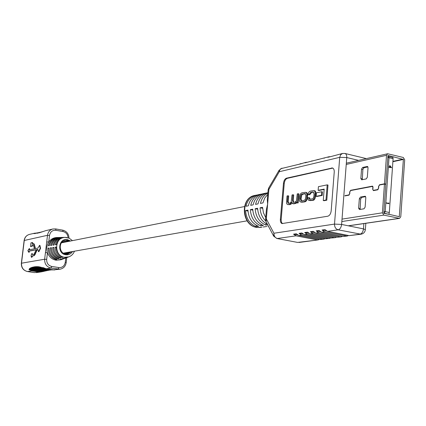 <?xml version="1.0" encoding="UTF-8"?>
<svg xmlns="http://www.w3.org/2000/svg" width="426" height="426" viewBox="0 0 426 426"><rect width="100%" height="100%" fill="white"/><g stroke="black" fill="none" stroke-linecap="round" stroke-linejoin="round"><path stroke-width="0.64" d="M344.911 195.917L348.862 195.183L349.847 193.415L349.794 192.009L350.598 190.56L372.452 186.412L372.899 187.621L372.622 189.133L373.416 190.619L377.665 189.826L378.714 187.988L378.645 186.529L379.502 185.022L384.454 184.075L385.807 184.383L383.767 213.101L399.279 216.674L403.374 159.441L388.001 155.431L385.828 184.123L385.2 184.245M384.454 184.075L382.404 212.814L383.837 215.114L399.54 218.378L400.781 216.743L404.695 159.766L403.3 157.476L387.628 153.754L386.504 155.309L384.47 183.814L385.828 184.123M384.47 183.814L379.523 184.762L378.474 186.609L378.544 188.063L377.686 189.57L373.235 190.358L372.782 189.144L373.064 187.637L372.271 186.157L350.619 190.31L349.634 192.083L349.687 193.489L348.878 194.932L344.932 195.672M360.13 209.438L360.668 199.022L361.749 197.355L365.668 196.647M362.308 179.697L362.872 169.447L363.948 167.759L367.904 166.896M359.48 209.544L364.028 208.793L365.119 207.121L365.822 197.568L365.204 196.248L360.412 197.062L359.336 198.729L358.628 208.202L359.48 209.544M361.701 179.82L366.238 178.899L367.329 177.205L368.027 167.737L367.436 166.459L362.627 167.445L361.552 169.138L360.849 178.531L361.701 179.82M388.624 203.309L388.826 202.872L388.853 203.703L386.393 203.165L386.414 202.888L388.794 203.346L388.826 202.872M389.534 166.912L389.806 165.506L391.622 167.69L389.934 167.285L389.657 167.578L389.683 167.226L389.119 167.088L389.699 166.949L389.806 165.506M391.622 167.69L389.928 167.359M389.907 167.636L388.949 167.125L389.14 166.816M389.311 212.494L393.091 158.696L389.029 157.705L385.205 211.61L389.311 212.494L388.906 214.353L383.853 213.351M392.9 157.583L393.091 158.696M390.019 166.103L389.955 167.013L391.015 167.264L390.019 166.103M390.759 167.205L390.003 166.321M389.023 203.676L386.393 203.165M386.563 203.133L386.584 202.861M258.523 226.302C252.091 223.496 248.56 218.101 247.943 210.109L245.568 210.566C246.185 218.527 249.705 223.906 256.122 226.696L258.523 226.302M248.331 205.795L245.956 206.264L248.331 205.801C249.838 199.735 253.193 196.029 258.396 194.682L262.038 193.984M245.956 206.275C247.463 200.231 250.813 196.535 256.005 195.193L257.213 195.001M263.38 225.498C256.915 222.676 253.369 217.239 252.74 209.193L250.334 209.651C250.957 217.67 254.492 223.086 260.946 225.902L263.38 225.498M260.808 194.176C255.595 195.523 252.229 199.24 250.722 205.327L253.129 204.853C254.641 198.745 258.012 195.012 263.236 193.66L266.932 192.951M267.416 224.332C261.426 221.238 258.156 215.881 257.608 208.255L255.163 208.724C255.797 216.802 259.354 222.26 265.835 225.093L267.661 224.795M265.686 193.143C260.446 194.501 257.07 198.244 255.552 204.374L257.996 203.889C259.477 197.85 262.778 194.112 267.901 192.674M265.707 217.611L263.428 212.718L262.549 207.308L260.068 207.787C260.313 213.149 262.219 217.601 265.792 221.142M267.869 193.063C264.045 195.087 261.575 198.532 260.456 203.399L262.938 202.909L264.722 198.063L267.762 194.283M273.63 236.063L266.096 221.839L266.325 218.927L265.563 219.294L266.431 209.416L267.629 204.107L267.294 199.602L268.156 189.788L268.923 189.352L266.325 218.927L273.939 233.246L334.506 224.092L339.719 157.332L279.264 171.731L268.923 189.352L268.774 187.866L279.089 170.272L279.264 171.731L279.76 169.979L280.83 168.685L301.869 163.589M292.918 194.783L292.028 194.964L291.235 201.908L290.633 202.707L289.552 203.165L288.173 203.298L287.428 201.578L287.917 195.79L287.039 195.965L286.528 202.835L286.836 203.937L287.704 204.565L289.621 204.352L291.714 202.334L292.705 203.665L294.733 203.388L296.624 201.849L296.555 202.909L298.184 202.914L298.935 193.899L298.152 193.734L297.247 193.915L296.459 200.902L294.898 202.142L293.136 202.345L292.465 200.204L292.918 194.783L293.7 194.954L293.248 200.369L293.605 202.371M292.705 203.665L294.068 203.83L296.794 202.957M287.704 204.565L290.404 204.517L292.124 203.314M288.631 203.324L288.205 201.738L288.695 195.955L287.917 195.79M318.131 190.315L324.181 189.101L323.265 200.534L324.074 200.71L326.795 200.204L328.004 185.044L327.195 184.868L318.424 186.668L318.131 190.315L318.93 190.491L324.154 189.448M282.497 223.591L281.506 222.42L281.128 220.008L284.248 183.436C284.643 180.677 285.649 178.979 287.278 178.345L332.791 168.094M322.21 195.459L322.498 191.918L321.694 191.743L316.433 192.781L316.145 196.301L316.944 196.471L322.21 195.459L321.412 195.284L321.694 191.743M300.66 202.046L303.365 201.764C305.224 201.674 306.337 200.247 306.704 197.483L306.885 194.309L306.411 192.84L305.586 192.339L302.833 192.653C300.99 192.77 299.893 194.192 299.531 196.918L299.35 200.082L299.829 201.551L301.454 202.212L304.159 201.929C306.017 201.839 307.13 200.412 307.497 197.653L307.519 193.612L306.912 192.738L305.921 192.456M308.152 194.73L309.02 194.528L310.778 192.286L313.248 191.945L314.063 194.118L313.903 196.051C313.611 198.058 312.972 199.006 311.981 198.894L309.51 199.246L308.861 197.632L307.993 197.834L308.094 199.437L308.765 200.358L311.731 200.183C313.323 200.305 314.361 198.883 314.851 195.923L315.016 193.862C315.064 191.679 314.665 190.592 313.813 190.603L310.847 191.034C309.175 191.295 308.28 192.525 308.152 194.73L309.814 194.698L311.571 192.461L313.579 192.083M309.132 200.497L312.53 200.353C314.122 200.47 315.16 199.054 315.645 196.093L315.815 194.032C315.863 191.854 315.464 190.768 314.612 190.773L313.813 190.603M309.984 199.261L309.659 197.802L308.861 197.632M319.905 239.524L323.739 239.178L319.905 239.524L298.78 235.445L296.304 233.778L293.557 234.178L296.022 235.834L277.363 238.501C275.074 237.788 273.934 236.036 273.939 233.246L273.689 236.169L276.873 238.491L297.588 242.415L318.105 239.929L319.42 239.428M325.576 238.768L329.458 238.416L325.576 238.768L304.35 234.646L301.864 232.969L299.073 233.373L301.555 235.045L298.78 235.445M331.337 238.001L335.273 237.644L331.337 238.001L310.011 233.837L307.508 232.149L304.675 232.559L307.167 234.247L304.35 234.646M337.19 237.218L341.173 236.861L337.19 237.218L315.757 233.017L313.243 231.313L310.368 231.728L312.87 233.432L310.011 233.837M327.53 231.334L349.171 235.626L361.008 234.22L338.148 229.822L327.53 231.334L324.99 229.598L322.019 230.035L324.553 231.76L347.169 236.063L343.132 236.43L321.598 232.186L319.069 230.461L316.145 230.887L318.664 232.601L315.757 233.017M347.169 236.063L348.575 235.509M341.173 236.861L342.563 236.318M335.273 237.644L336.641 237.112M329.458 238.416L330.816 237.9M323.739 239.178L325.075 238.672M322.727 239.146L301.555 235.045M328.446 238.384L307.167 234.247M334.25 237.612L312.87 233.432M340.15 236.824L318.664 232.601M268.401 226.185L268.06 226.206M266.846 226.472L263.193 226.999M262.597 208.298L260.068 207.787M265.835 225.093L265.968 223.581M257.655 209.23L255.163 208.724M260.946 225.902L261.074 224.417M252.788 210.146L250.334 209.651M256.122 226.696L256.255 225.237M247.985 211.051L245.568 210.566M327.786 216.216L282.081 223.57C280.835 223.139 280.265 221.77 280.372 219.459L283.476 183.271C283.87 180.507 284.877 178.808 286.501 178.174L332.424 167.956C333.723 168.424 334.325 169.804 334.234 172.088L331.183 210.849C330.768 213.836 329.633 215.625 327.786 216.216M317.098 239.897L296.022 235.834M300.586 163.632L299.419 164.186L306.092 162.295L307.386 162.258M306.092 162.295L304.925 162.854L329.01 156.741L327.818 157.311L330.784 156.598L342.547 153.461L340.608 154.803L339.719 157.332L346.769 157.551L341.615 224.443L363.474 228.884L363.863 223.586M329.01 156.741L330.326 156.704M323.148 158.163L324.458 158.126M317.375 159.564L318.68 159.526M311.688 160.937L312.988 160.9M322.019 230.035L326.396 230.903M316.145 230.887L320.437 231.733M310.368 231.728L314.58 232.559M304.675 232.559L308.807 233.368M299.073 233.373L303.131 234.162M293.557 234.178L297.545 234.95M323.265 200.534L325.991 200.034L327.195 184.868M325.991 200.034L326.795 200.204M316.145 196.301L321.412 195.284M301.88 200.816L304.393 200.268L305.378 199.309L305.932 195.752L305.16 193.548L302.013 194.064L300.841 195.108L300.287 198.638L301.06 200.843L301.88 200.816M305.485 193.692L302.801 194.235L301.757 195.044L301.075 198.804L301.523 200.864M296.555 202.909L297.396 202.749L298.152 193.734M297.396 202.749L298.184 202.914M309.02 194.528L309.814 194.698M31.577 270.947L40.433 272.022L32.126 270.867L28.947 269.701L32.126 270.867M45.651 268.854L54.725 269.972L46.232 268.769L42.967 267.565L45.651 268.854L46.232 268.769M67.617 241.595L66.408 241.01L67.34 240.823L68.549 241.414M63.554 242.405L62.35 241.819L63.266 241.633L64.47 242.218M61.855 242.287L62.457 242.618M65.577 242L64.369 241.414L65.295 241.228L66.504 241.819M63.948 253.497L64.39 252.969M65.066 253.944L66.413 252.613M65.492 252.772L64.56 253.774M66.152 254.152L68.453 252.256M67.526 252.416L65.663 254.082M67.207 254.168L70.508 251.894M69.571 252.059L66.728 254.184M69.672 241.191L67.388 240.312L65.199 240.344C58.287 241.356 58.793 253.326 65.79 254.104L67.771 254.098L71.637 251.691M32.323 242.548L30.949 242.841L30.502 246.542L31.875 246.26L32.025 245.019L33.255 244.78L34.442 248.789L29.101 249.838L29.25 248.598L27.844 250.68L28.803 252.298L28.952 251.063L36.285 249.636L33.947 254.375L32.52 254.641L32.099 253.507L31.62 253.848L31.077 255.685L31.338 257.171L32.371 255.872L33.798 255.611L34.666 254.599L37.179 249.466L37.786 249.348L38.494 251.66L40.22 248.262L39.565 245.333L37.935 248.102L35.252 248.614L33.973 244.263L33.462 243.55L32.174 243.789L32.323 242.548L32.674 242.607L32.541 243.715M39.565 245.333L39.922 245.397L40.577 248.321L38.851 251.718L38.494 251.66M68.778 256.899L65.407 257.464L67.75 257.277L66.701 257.661L62.382 258.518L65.828 257.98L64.789 258.364L60.322 259.232L63.921 258.683L62.888 259.061L58.277 259.945L62.031 259.375L61.009 259.753L56.088 260.217C51.988 259.386 49.112 256.894 47.467 252.73L45.438 252.602L47.494 235.306C48.053 231.968 49.853 229.859 52.888 228.986L45.784 230.642L39.293 232.793L39.927 232.261L38.707 232.942L39 232.479L37.802 233.155L38.132 232.671L36.945 233.331L37.318 232.836L34.666 233.666L35.353 233.118L33.537 233.602L35.619 233.155M34.756 233.176L29.474 234.396C26.556 235.237 24.82 237.245 24.277 240.418L21.502 263.161C21.385 267.666 23.387 270.467 27.52 271.548L34.389 272.608L40.742 271.974L36.29 272.613M38.771 271.974L31.849 270.904L29.245 269.52L30.72 270.233L29.256 269.008L29.756 269.083M29.256 269.008L29.378 268.769L30.565 269.52L29.671 268.433L30.139 268.508M29.671 268.433L30.96 269.024L30.283 268.002L30.725 268.071M30.283 268.002L31.545 268.641L30.986 267.656L31.417 267.725M30.986 267.656L32.243 268.332L31.753 267.374L32.179 267.437M31.753 267.374L33.01 268.082L32.568 267.139L32.994 267.203M32.568 267.139L33.835 267.874L33.42 266.948L33.84 267.011M55.05 247.192C55.327 252.346 57.739 255.76 62.292 257.442L63.234 257.107C58.777 255.456 56.408 252.101 56.126 247.043L55.05 247.192L56.131 247.373M50.343 247.836C50.609 253.417 53.218 257.102 58.165 258.886L59.097 258.561C54.24 256.798 51.674 253.177 51.408 247.687L50.343 247.836L51.408 248.012M48.021 248.15C48.282 253.949 50.987 257.767 56.126 259.599L57.052 259.274C51.999 257.464 49.336 253.71 49.075 248.007L48.021 248.15L49.07 248.326M52.686 247.517C52.957 252.884 55.471 256.436 60.22 258.167L61.158 257.837C56.498 256.132 54.033 252.639 53.756 247.368L52.686 247.517L53.756 247.692M65.13 237.373L64.97 237.373C60.583 237.74 57.728 240.184 56.402 244.7L55.321 244.854C56.663 240.253 59.565 237.761 64.033 237.388L62.915 237.41C58.351 237.793 55.391 240.333 54.033 245.035L52.962 245.184C54.336 240.402 57.345 237.815 61.983 237.426L60.875 237.447C56.141 237.846 53.08 240.488 51.679 245.365L50.619 245.514C52.031 240.552 55.146 237.868 59.954 237.463L58.857 237.479C53.953 237.894 50.779 240.637 49.347 245.695L48.292 245.845C49.746 240.701 52.962 237.921 57.941 237.495L58.437 237.5M59.954 237.463L60.449 237.463M61.983 237.426L62.484 237.426M64.033 237.388L64.534 237.394M66.078 262.666L66.2 262.613C65.572 266.271 63.527 268.465 60.066 269.205L50.934 268.066L51.711 266.442C48.266 265.515 46.588 263.156 46.679 259.365L47.467 252.73C46.221 248.88 46.647 245.312 48.734 242.027C50.774 239.172 53.479 237.671 56.85 237.516L57.941 237.495M56.126 259.599L56.2 258.997M58.165 258.886L58.234 258.273M60.22 258.167L60.29 257.538M62.292 257.442L62.366 256.803M67.75 257.277L68.219 257.091M65.828 257.98L66.291 257.799M63.921 258.683L64.385 258.502M62.031 259.375L62.489 259.194M64.645 240.482L64.198 240.642M37.781 249.476L37.046 250.094L35.023 254.652L34.155 255.669L32.722 255.93L31.833 257.299L31.476 257.245M32.099 253.507L32.866 254.572M36.226 249.774L29.298 251.116L29.149 252.357L28.803 252.298M29.25 248.598L29.596 248.656L29.463 249.769M33.393 244.865L32.376 245.078L32.227 246.319L30.502 246.542M33.675 243.608L34.325 244.322L35.464 248.587M33.42 266.948L34.703 267.714L34.309 266.798L34.644 266.756L35.619 267.603L35.225 266.692L35.576 266.665L36.583 267.528L36.183 266.633L36.545 266.623L37.6 267.507L37.179 266.617L37.563 266.628L38.691 267.544L38.228 266.665L38.638 266.703L39.89 267.656L39.357 266.788L41.279 267.885L40.63 267.033L43.218 268.348L42.259 267.533L43.164 267.89M60.066 269.205L53.032 269.919L45.939 268.811L50.934 268.066C46.631 266.921 44.533 263.971 44.65 259.232L21.353 263.231C21.225 267.682 23.249 270.457 27.434 271.548L27.344 271.522M48.777 270.201L48.197 270.441L33.01 268.082M47.808 270.382L47.153 270.648L32.243 268.332M46.78 270.595L46.035 270.893L31.545 268.646M45.688 270.84L44.81 271.17L30.96 269.024M44.501 271.122L43.383 271.5L30.565 269.52M43.143 271.463L41.402 271.884L30.72 270.233M39.357 266.788L39.645 266.836M38.228 266.665L38.665 266.735M37.179 266.617L37.605 266.687M36.183 266.633L36.604 266.697M35.225 266.692L35.646 266.761M34.309 266.798L34.73 266.868M31.875 246.26L32.227 246.319M32.025 245.019L32.376 245.078M28.952 251.063L29.298 251.116M32.371 255.872L32.722 255.93M68.064 237.767C67.787 234.417 66.121 232.34 63.069 231.542L55.96 230.301C52.457 230.067 50.311 231.776 49.517 235.424L48.734 242.027L46.706 241.904M379.523 184.762L380.13 184.9M377.686 189.57L378.038 189.65M373.432 190.358L374.049 190.502M372.271 186.157L372.723 186.258M350.619 190.31L351.21 190.443M348.878 194.932L349.213 195.007M372.622 186.497L372.968 186.572M399.444 216.456L398.72 216.562M403.374 159.441L392.878 161.72M403.188 159.138L392.905 161.374M382.404 212.814L342.025 219.118M383.837 215.114L341.838 221.541M399.109 218.362L348.255 225.796M386.504 155.309L346.237 164.447M359.965 208.49L358.628 208.202M360.668 199.022L359.336 198.729M361.749 197.355L360.412 197.062M365.412 196.343L364.954 196.242M367.67 166.577L367.159 166.454M363.948 167.759L362.627 167.445M362.872 169.447L361.552 169.138M362.175 178.835L360.849 178.531M383.773 213.208L384.071 213.32L385.205 211.61L383.879 211.466M387.713 157.556L389.029 157.705L388.421 156.417L387.798 156.385L392.99 157.535M260.797 227.457L256.505 227.383C241.404 225.253 239.87 197.813 254.812 195.443C240.264 197.605 241.904 225.391 256.74 227.388L262.001 227.26M324.553 231.76L321.598 232.186M338.148 229.822C335.731 229.034 334.522 227.127 334.506 224.092L341.615 224.443C341.194 227.463 340.039 229.257 338.148 229.822M349.171 235.626L359.97 234.183C361.892 233.64 363.064 231.872 363.474 228.884L365.354 229.667L365.822 223.304M343.132 236.43L346.141 236.025M276.873 238.491L297.588 242.415M358.617 160.378L346.769 157.551C346.86 155.298 346.253 153.935 344.959 153.461L342.547 153.461M281.149 219.614L280.372 219.459M284.248 183.436L283.476 183.271M287.278 178.345L286.501 178.174M332.402 168.142L331.598 167.956M303.365 201.764L304.159 201.929M306.704 197.483L307.497 197.653M306.869 195.481L307.657 195.646M302.055 202.009L302.843 202.174M300.287 198.638L301.075 198.804M304.318 193.574L305.107 193.745M302.449 193.952L303.237 194.118M300.437 196.828L301.225 196.998M292.465 200.204L293.248 200.369M287.428 201.578L288.205 201.738M288.551 204.555L289.334 204.72M289.621 204.352L290.404 204.517M293.285 203.665L294.068 203.83M294.733 203.388L295.516 203.553M310.778 192.286L311.571 192.461M312.359 191.972L313.158 192.142M310.16 200.481L310.953 200.651M311.731 200.183L312.53 200.353M314.851 195.923L315.645 196.093M315.016 193.862L315.815 194.032M39.048 271.932L38.494 272.012M53.33 269.876L52.739 269.962M72.532 251.537C70.876 254.04 68.602 255.121 65.71 254.78C56.589 253.662 58.463 237.708 67.468 239.636L70.567 241.015M74.444 251.202C73.384 253.939 71.525 255.829 68.874 256.862L64.576 257.261C53.66 256.021 54.31 237.053 65.226 237.367L66.871 237.49M51.711 266.442L58.868 267.565C62.366 267.741 64.502 266 65.269 262.347L65.774 258.002M46.679 259.365L44.65 259.232L45.438 252.602M49.517 235.424L47.494 235.306L24.128 240.504C24.671 237.309 26.455 235.269 29.474 234.396M31.849 270.904L27.434 271.548L34.218 272.581M58.868 267.565L58.085 269.189L53.032 269.919M55.715 228.948L62.734 230.157C66.669 231.206 68.756 233.853 69.001 238.107M55.96 230.301L55.636 228.916L52.888 228.986L55.636 228.916L62.734 230.157L63.069 231.542M34.964 248.209L35.315 248.267M33.973 244.263L34.325 244.322M33.798 255.611L34.155 255.669M34.666 254.599L35.023 254.652M36.695 250.035L37.046 250.094M37.179 249.466L37.536 249.524M66.781 257.634L66.2 262.613L65.269 262.347M247.128 220.828L63.352 253.15M244.46 206.562L61.424 242.825M373.235 190.358L373.953 190.518M372.452 186.412L372.947 186.524M399.54 218.378L348.468 225.839M387.628 153.754L346.333 163.185M254.812 195.443L256.005 195.193M299.073 242.458L318.105 239.929M344.959 153.461L366.36 158.61M361.008 234.22C363.543 233.704 364.991 232.186 365.354 229.667M281.975 168.142L279.089 170.272M265.563 219.294L266.042 221.733M268.774 187.866L268.156 189.762M305.586 192.339L306.379 192.509M72.468 240.637L69.129 238.166L64.97 237.373M38.132 232.671L38.447 232.729M37.318 232.836L37.626 232.889M36.567 232.963L36.87 233.017M35.901 233.065L36.183 233.113M43.218 268.348L44.4 268.534M41.279 267.885L42.483 268.076M39.89 267.656L41.189 267.863M38.691 267.544L42.691 268.167M37.6 267.507L44.581 268.598M36.583 267.528L51.865 269.914M35.619 267.603L51.019 270.004M34.703 267.714L50.124 270.121M33.835 267.879L49.187 270.265M39 232.479L39.314 232.532M39.927 232.261L40.23 232.314M40.907 232.01L41.2 232.058M41.95 231.723L42.227 231.771M24.128 240.504L21.353 263.231M33.462 243.55L33.814 243.608"/></g></svg>
